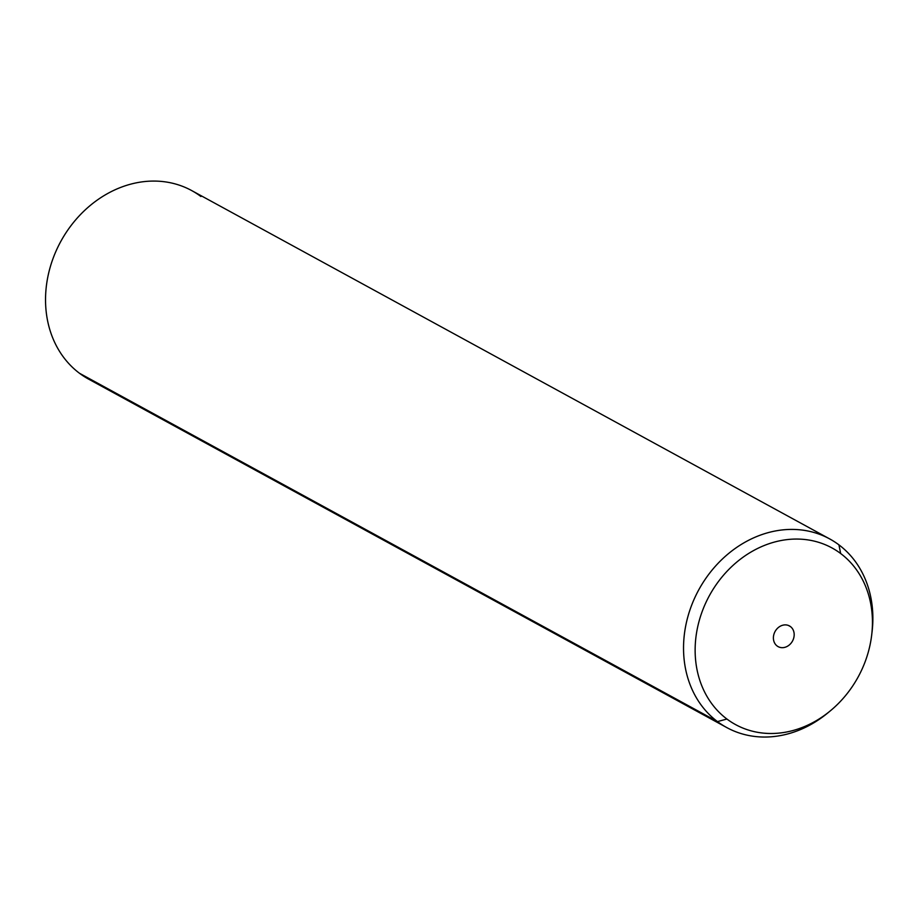 <?xml version="1.0" encoding="UTF-8"?>
<svg xmlns="http://www.w3.org/2000/svg" width="918" height="918" viewBox="0 0 918 918"><rect width="100%" height="100%" fill="white"/><g stroke="black" fill="none" stroke-linecap="round" stroke-linejoin="round"><path stroke-width="1.38" d="M200.927 196.521A107.452 90.515 118.6 0 0 67.565 230.418A107.452 90.515 118.6 0 0 79.476 373.259A107.452 90.515 -61.4 0 1 64.019 235.88A107.452 90.515 -61.4 0 1 191.69 190.577L829.688 538.923A107.452 90.515 118.6 0 0 702.018 584.215A107.452 90.515 118.6 0 0 717.474 721.594L79.476 373.259L717.474 721.594A107.452 90.515 118.6 0 0 726.712 727.538A107.452 90.515 118.6 0 0 829.011 711.92M871.87 633.42A107.452 90.515 118.6 0 0 838.926 544.856A107.452 90.515 118.6 0 0 829.688 538.923M726.712 727.538L88.713 379.191A107.452 90.515 -61.4 0 1 79.476 373.259M838.926 544.856L840.659 553.52A100.624 84.777 118.6 0 0 715.765 585.271A100.624 84.777 118.6 0 0 726.918 719.035L717.474 721.594A107.452 90.515 -61.4 0 1 705.563 578.765A107.452 90.515 -61.4 0 1 838.926 544.856A107.452 90.515 -61.4 0 1 872.066 631.825L871.698 634.969A100.624 84.777 118.6 0 0 840.659 553.52L838.926 544.856M830.216 710.934L827.784 712.953A107.452 90.515 -61.4 0 1 717.474 721.594L726.918 719.035A100.624 84.777 118.6 0 0 830.216 710.934A100.624 84.777 118.6 0 0 871.698 634.969M726.918 719.035A100.624 84.777 -61.4 0 1 715.765 585.271A100.624 84.777 -61.4 0 1 840.659 553.52A100.624 84.777 -61.4 0 1 851.812 687.284A100.624 84.777 -61.4 0 1 726.918 719.035M790.455 626.581A11.796 9.937 118.6 0 0 775.813 630.299A11.796 9.937 118.6 0 0 777.121 645.985A11.796 9.937 118.6 0 0 791.764 642.256A11.796 9.937 118.6 0 0 790.455 626.581L788.344 625.422L790.455 626.581A11.796 9.937 -61.4 0 1 792.154 641.659A11.796 9.937 -61.4 0 1 778.131 646.628A11.796 9.937 -61.4 0 1 777.121 645.985A11.796 9.937 -61.4 0 1 775.423 630.895A11.796 9.937 -61.4 0 1 789.446 625.927A11.796 9.937 -61.4 0 1 790.455 626.581"/></g></svg>
